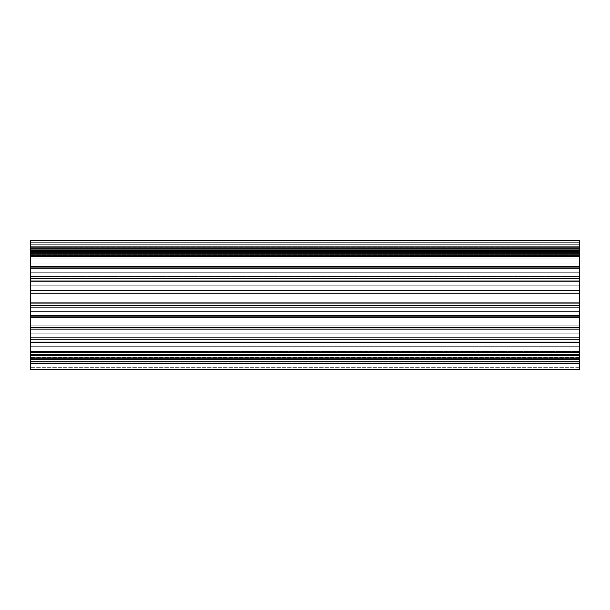 <?xml version="1.0" encoding="UTF-8"?>
<svg xmlns="http://www.w3.org/2000/svg" width="610" height="610" viewBox="0 0 610 610"><rect width="100%" height="100%" fill="white"/><g stroke="black" fill="none" stroke-linecap="round" stroke-linejoin="round"><path stroke-width="0.46" stroke-dasharray="3.05 2.29" d="M30.5 246.356L30.5 248.85L579.5 248.85L579.5 246.356L30.5 246.356L579.5 246.356L579.5 248.85L30.5 248.85L579.5 248.956L30.5 248.85L30.5 246.356L579.5 246.356L30.5 246.356L30.5 248.85L579.5 248.85L30.5 248.956L579.5 248.956L579.5 251.457L30.5 251.457L30.5 248.956L30.5 251.457L579.5 251.457L30.5 251.457L579.5 251.457L579.5 250.207L30.5 250.207L30.5 251.457L30.5 250.207L579.5 250.207L579.5 248.606L30.5 248.606L30.5 250.207L30.5 248.606L579.5 248.606L579.5 247.355L30.5 247.355L30.5 248.606L30.5 247.355L579.5 247.355L30.5 247.355L579.5 247.355L579.5 246.112L30.5 246.112L30.5 247.355L30.5 246.112L579.5 246.112L579.5 242.33L30.5 242.33L30.5 246.112L30.5 242.33L579.5 242.33L579.5 240.744L30.5 240.744L30.5 242.33L30.5 240.744L579.5 240.744L30.5 240.744L579.5 240.744L579.5 242.33L30.5 242.33L579.5 242.33L579.5 246.112L30.5 246.112L579.5 246.112L579.5 247.355L30.5 247.355L579.5 247.355L30.5 247.355L579.5 247.355L579.5 248.606L30.5 248.606L579.5 248.606L579.5 250.207L30.5 250.207L579.5 250.207L579.5 251.457L30.5 251.457L579.5 251.457L30.5 251.457L579.5 251.457L579.5 248.956L30.5 248.956L30.5 251.457L30.5 240.744L30.5 246.356M579.5 248.85L579.5 240.744L579.5 251.457L579.5 246.356L579.5 248.85L30.5 248.85L30.5 240.744L579.5 240.744L30.5 240.744L30.5 242.33L579.5 242.33L30.5 242.33L30.5 244.702L579.5 244.702L30.5 244.702L30.5 247.195L579.5 247.195L30.5 247.37L579.5 247.004L30.5 247.004L30.5 246.28L579.5 246.287L30.5 246.287L30.5 247.256L579.5 247.256L30.5 247.256L30.5 248.85L579.5 248.85L579.5 249.696L30.5 249.696L30.5 248.85L30.5 249.696L579.5 249.696L579.5 251.221L30.5 251.221L30.5 249.696L30.5 251.221L579.5 251.221L579.5 253.493L30.5 253.493L30.5 251.221L30.5 253.493L579.5 253.493L579.5 254.08L30.5 254.08L30.5 253.493L30.5 254.08L579.5 254.035L30.5 254.012L579.5 254.378L579.5 255.11L30.5 255.11L30.5 254.378L30.5 255.11L579.5 255.102L579.5 256.535L30.5 256.535L30.5 254.141L579.5 254.141L30.5 254.134L30.5 255.102L30.5 254.134L579.5 254.134L579.5 252.54L30.5 252.54L30.5 254.134L30.5 252.54L579.5 252.54L579.5 251.579L30.5 251.579L30.5 252.54L30.5 251.579L579.5 251.579L30.5 251.579L579.5 251.579L579.5 252.403L30.5 252.403L30.5 251.579L30.5 252.403L579.5 252.403L579.5 254.942L30.5 254.942L30.5 252.403L30.5 254.942L579.5 254.942L579.5 255.575L30.5 255.575L30.5 254.942L30.5 255.575L579.5 255.575L30.5 255.575L579.5 255.575L579.5 256.246L30.5 256.246L30.5 255.575L30.5 256.246L579.5 256.246L579.5 258.853L30.5 258.853L30.5 256.246L30.5 258.853L579.5 258.853L30.5 258.853L579.5 258.991L30.5 258.991L579.5 258.991L579.5 263.977L30.5 263.977L30.5 258.991L30.5 263.977L579.5 263.977L30.5 263.977L579.5 263.977L579.5 267.721L30.5 267.721L30.5 263.977L30.5 267.721L579.5 267.721L30.5 267.721L579.5 267.721L579.5 272.716L30.5 272.716L30.5 267.721L30.5 272.716L579.5 272.716L30.5 272.716L579.5 272.716L579.5 276.46L30.5 276.46L30.5 272.716L30.5 276.46L579.5 276.46L30.5 276.46L579.5 276.46L579.5 281.446L30.5 281.446L30.5 276.46L30.5 281.446L579.5 281.446L30.5 281.446L579.5 281.446L579.5 285.19L30.5 285.19L30.5 281.446L30.5 285.19L579.5 285.19L30.5 285.19L579.5 285.19L579.5 290.185L30.5 290.185L30.5 285.19L30.5 290.185L579.5 290.185L30.5 290.185L579.5 290.185L579.5 293.921L30.5 293.921L30.5 290.185L30.5 293.921L579.5 293.921L30.5 293.921L579.5 293.921L579.5 298.915L30.5 298.915L30.5 293.921L30.5 298.915L579.5 298.915L30.5 298.915L579.5 298.915L579.5 302.659L30.5 302.659L30.5 298.915L30.5 302.659L579.5 302.659L30.5 302.659L579.5 302.659L579.5 307.646L30.5 307.646L30.5 302.659L30.5 307.646L579.5 307.646L30.5 307.646L579.5 307.646L579.5 311.39L30.5 311.39L30.5 307.646L30.5 311.39L579.5 311.39L30.5 311.39L579.5 311.39L579.5 316.384L30.5 316.384L30.5 311.39L30.5 316.384L579.5 316.384L30.5 316.384L579.5 316.384L579.5 320.128L30.5 320.128L30.5 316.384L30.5 320.128L579.5 320.128L30.5 320.128L579.5 320.128L579.5 325.115L30.5 325.115L30.5 320.128L30.5 325.115L579.5 325.115L30.5 325.115L579.5 325.115L579.5 328.859L30.5 328.859L30.5 325.115L30.5 328.859L579.5 328.859L30.5 328.859L579.5 328.859L579.5 333.853L30.5 333.853L30.5 328.859L30.5 333.853L579.5 333.853L30.5 333.853L579.5 333.853L579.5 337.597L30.5 337.597L30.5 333.853L30.5 337.597L579.5 337.597L30.5 337.597L579.5 337.597L579.5 342.584L30.5 342.584L30.5 337.597L30.5 342.584L579.5 342.584L30.5 342.584L579.5 342.584L579.5 346.327L30.5 346.327L30.5 342.584L30.5 346.327L579.5 346.327L30.5 346.327L579.5 346.327L579.5 351.322L30.5 351.322L30.5 346.327L30.5 351.322L579.5 351.322L30.5 351.322L579.5 351.322L30.5 351.322L579.5 351.68L30.5 351.68L579.5 352.031L579.5 354.494L30.5 354.494L30.5 352.031L30.5 354.494L579.5 354.494L30.5 354.494L579.5 354.784L579.5 355.516L30.5 355.516L30.5 354.784L30.5 355.66L579.5 355.516L30.5 355.226L579.5 355.416L579.5 357.17L30.5 357.17L30.5 355.416L30.5 357.17L579.5 357.17L579.5 358.848L30.5 358.848L30.5 357.17L30.5 358.848L579.5 358.848L579.5 359.763L30.5 359.763L30.5 358.848L30.5 359.763L579.5 359.763L579.5 361.448L30.5 361.448L30.5 359.763L30.5 361.448L579.5 361.448L579.5 363.194L30.5 363.194L30.5 361.448L30.5 363.194L579.5 363.194L30.5 363.392L30.5 362.95L579.5 363.095L30.5 363.194L579.5 363.194L579.5 361.448L30.5 361.448L579.5 361.448L579.5 359.763L30.5 359.763L579.5 359.763L579.5 358.848L30.5 358.848L579.5 358.848L579.5 358.093L30.5 358.093L30.5 358.848L30.5 358.093L579.5 357.811L30.5 358.093L30.5 357.346L30.5 357.811L579.5 357.811L579.5 357.346L579.5 357.811L30.5 357.811L579.5 357.811L579.5 358.649L30.5 358.649L30.5 357.811L30.5 358.649L579.5 358.649L579.5 359.877L30.5 359.877L30.5 358.649L30.5 359.877L579.5 359.877L579.5 361.234L30.5 361.234L30.5 363.644L579.5 363.644L579.5 361.234L579.5 363.644L30.5 363.644L30.5 361.234L579.5 361.234L30.5 361.234L30.5 359.877L30.5 361.234L579.5 361.234L579.5 359.877L30.5 359.877L579.5 359.877L579.5 358.649L30.5 358.649L579.5 358.649L579.5 357.811L30.5 357.811L30.5 357.346L30.5 357.811L579.5 357.811L579.5 357.346L579.5 357.811L30.5 357.811L579.5 357.811L30.5 358.093L579.5 358.093L579.5 358.848L30.5 358.848L579.5 358.848L579.5 359.763L30.5 359.763L30.5 358.848L30.5 359.763L579.5 359.763L579.5 361.448L30.5 361.448L30.5 359.763L30.5 361.448L579.5 361.448L579.5 363.194L30.5 363.194L30.5 361.448L30.5 363.194L579.5 363.392L30.5 363.095L579.5 362.95L30.5 363.095L579.5 363.392L30.5 363.194L579.5 363.194L579.5 361.448L30.5 361.448L579.5 361.448L579.5 359.763L30.5 359.763L579.5 359.763L579.5 358.848L30.5 358.848L579.5 358.848L579.5 357.17L30.5 357.17L579.5 357.17L579.5 355.416L30.5 355.416L579.5 355.226L30.5 355.516L579.5 355.66L30.5 355.516L579.5 355.516L579.5 354.784L30.5 354.784L579.5 354.784L30.5 354.494L579.5 354.494L579.5 352.031L30.5 352.031L579.5 352.031L30.5 351.68L579.5 351.68L30.5 351.322L579.5 351.322L30.5 351.322L579.5 351.322L579.5 346.327L30.5 346.327L579.5 346.327L30.5 346.327L579.5 346.327L579.5 342.584L30.5 342.584L579.5 342.584L30.5 342.584L579.5 342.584L579.5 337.597L30.5 337.597L579.5 337.597L30.5 337.597L579.5 337.597L579.5 333.853L30.5 333.853L579.5 333.853L30.5 333.853L579.5 333.853L579.5 328.859L30.5 328.859L579.5 328.859L30.5 328.859L579.5 328.859L579.5 325.115L30.5 325.115L579.5 325.115L30.5 325.115L579.5 325.115L579.5 320.128L30.5 320.128L579.5 320.128L30.5 320.128L579.5 320.128L579.5 316.384L30.5 316.384L579.5 316.384L30.5 316.384L579.5 316.384L579.5 311.39L30.5 311.39L579.5 311.39L30.5 311.39L579.5 311.39L579.5 307.646L30.5 307.646L579.5 307.646L30.5 307.646L579.5 307.646L579.5 302.659L30.5 302.659L579.5 302.659L30.5 302.659L579.5 302.659L579.5 298.915L30.5 298.915L579.5 298.915L30.5 298.915L579.5 298.915L579.5 293.921L30.5 293.921L579.5 293.921L30.5 293.921L579.5 293.921L579.5 290.185L30.5 290.185L579.5 290.185L30.5 290.185L579.5 290.185L579.5 285.19L30.5 285.19L579.5 285.19L30.5 285.19L579.5 285.19L579.5 281.446L30.5 281.446L579.5 281.446L30.5 281.446L579.5 281.446L579.5 276.46L30.5 276.46L579.5 276.46L30.5 276.46L579.5 276.46L579.5 272.716L30.5 272.716L579.5 272.716L30.5 272.716L579.5 272.716L579.5 267.721L30.5 267.721L579.5 267.721L30.5 267.721L579.5 267.721L579.5 263.977L30.5 263.977L579.5 263.977L30.5 263.977L579.5 263.977L579.5 258.991L30.5 258.991L579.5 258.991L30.5 258.991L579.5 258.991L30.5 258.853L579.5 258.853L579.5 256.246L30.5 256.246L579.5 256.246L579.5 255.575L30.5 255.575L579.5 255.575L30.5 255.575L579.5 255.575L579.5 254.942L30.5 254.942L579.5 254.942L579.5 252.403L30.5 252.403L579.5 252.403L579.5 251.579L30.5 251.579L579.5 251.579L30.5 251.579L579.5 251.579L579.5 252.54L30.5 252.54L579.5 252.54L579.5 254.134L30.5 254.134L579.5 254.134L579.5 255.102L30.5 255.102L579.5 255.11L579.5 254.378L30.5 254.378L579.5 254.378L30.5 254.035L579.5 254.08L579.5 253.493L30.5 253.493L579.5 253.493L579.5 251.221L30.5 251.221L579.5 251.221L579.5 249.696L30.5 249.696L579.5 249.696L579.5 248.85L30.5 248.85L579.5 248.85L579.5 247.256L579.5 248.85L579.5 247.256L30.5 247.256L579.5 247.256L579.5 246.287L579.5 247.256L579.5 246.287L30.5 246.287L579.5 246.28L579.5 247.004L579.5 246.28L579.5 247.004L30.5 247.004L579.5 247.37L30.5 247.286L579.5 247.286L30.5 247.195L579.5 247.195L30.5 247.195L579.5 247.195L579.5 244.702L579.5 247.195L579.5 244.702L30.5 244.702L579.5 244.702L579.5 242.33L579.5 244.702L579.5 242.33L30.5 242.33L579.5 242.33L579.5 240.744L579.5 242.33L579.5 240.744L30.5 240.744L579.5 240.744L30.5 240.744L579.5 240.744L579.5 250.588L30.5 250.588L30.5 240.744L30.5 250.588L579.5 250.588L579.5 254.141L30.5 254.141L30.5 240.744L30.5 256.535L579.5 256.535L579.5 266.372L30.5 266.372L30.5 256.535L30.5 266.372L579.5 266.372L579.5 268.766L30.5 268.766L30.5 266.372L30.5 268.766L579.5 268.766L579.5 278.595L30.5 278.595L30.5 268.766L30.5 278.595L579.5 278.595L579.5 280.996L30.5 280.996L30.5 278.595L30.5 280.996L579.5 280.996L579.5 290.825L30.5 290.825L30.5 280.996L30.5 290.825L579.5 290.825L579.5 293.219L30.5 293.219L30.5 290.825L30.5 293.219L579.5 293.219L579.5 303.056L30.5 303.056L30.5 293.219L30.5 303.056L579.5 303.056L579.5 305.45L30.5 305.45L30.5 303.056L30.5 305.45L579.5 305.45L579.5 315.279L30.5 315.279L30.5 305.45L30.5 315.279L579.5 315.279L579.5 317.68L30.5 317.68L30.5 315.279L30.5 317.68L579.5 317.68L579.5 327.509L30.5 327.509L30.5 317.68L30.5 327.509L579.5 327.509L579.5 329.903L30.5 329.903L30.5 327.509L30.5 329.903L579.5 329.903L579.5 339.739L30.5 339.739L30.5 329.903L30.5 339.739L579.5 339.739L579.5 342.134L30.5 342.134L30.5 339.739L30.5 342.134L579.5 342.134L579.5 351.962L30.5 351.962L30.5 342.134L30.5 351.962L579.5 351.962L579.5 354.357L30.5 354.357L30.5 351.962L30.5 354.357L579.5 354.357L579.5 359.305L30.5 359.305L30.5 354.357L30.5 359.305L579.5 359.305L579.5 369.256L30.5 369.256L30.5 359.305L30.5 369.256L579.5 369.256L30.5 369.256L30.5 367.67L30.5 369.256L579.5 369.256L579.5 367.67L579.5 369.256L30.5 369.256L579.5 369.256L30.5 369.256L30.5 367.67L30.5 369.256L579.5 369.256L579.5 367.67L579.5 369.256L30.5 369.256L579.5 369.256C579.5 367.22 579.5 367.22 579.5 369.256C579.5 367.22 579.5 367.22 579.5 369.256L579.5 248.85M579.5 363.644L30.5 363.644L579.5 363.644L579.5 251.579L579.5 363.644M30.5 361.234L30.5 251.579L30.5 361.234M30.5 369.256C30.5 367.22 30.5 367.22 30.5 369.256C30.5 367.22 30.5 367.22 30.5 369.256M579.5 367.67L30.5 367.67L579.5 367.67M579.5 247.37L30.5 247.37L579.5 247.37M579.5 246.28L30.5 246.28L579.5 246.28M579.5 254.08L30.5 254.08L579.5 254.08M579.5 254.012L30.5 254.012L579.5 254.012M579.5 255.11L30.5 255.11L579.5 255.11M579.5 355.66L30.5 355.66L579.5 355.66M579.5 355.226L30.5 355.226L579.5 355.226M579.5 363.392L30.5 363.392L579.5 363.392M579.5 362.95L30.5 362.95L579.5 362.95M579.5 357.346L30.5 357.346L579.5 357.346"/><path stroke-width="0.91" d="M579.5 369.256L30.5 369.256L579.5 369.256L579.5 359.305L30.5 359.305L30.5 369.256L30.5 359.305L579.5 359.305L579.5 354.357L30.5 354.357L30.5 359.305L30.5 354.357L579.5 354.357L579.5 352.466L30.5 352.466L30.5 354.357L30.5 352.466L579.5 352.466L579.5 342.134L30.5 342.134L30.5 352.466L30.5 342.134L579.5 342.134L579.5 339.739L30.5 339.739L30.5 342.134L30.5 339.739L579.5 339.739L579.5 329.903L30.5 329.903L30.5 339.739L30.5 329.903L579.5 329.903L579.5 327.509L30.5 327.509L30.5 329.903L30.5 327.509L579.5 327.509L579.5 317.68L30.5 317.68L30.5 327.509L30.5 317.68L579.5 317.68L579.5 315.279L30.5 315.279L30.5 317.68L30.5 315.279L579.5 315.279L579.5 305.45L30.5 305.45L30.5 315.279L30.5 305.45L579.5 305.45L579.5 303.056L30.5 303.056L30.5 305.45L30.5 303.056L579.5 303.056L579.5 293.219L30.5 293.219L30.5 303.056L30.5 293.219L579.5 293.219L579.5 290.825L30.5 290.825L30.5 293.219L30.5 290.825L579.5 290.825L579.5 280.996L30.5 280.996L30.5 290.825L30.5 280.996L579.5 280.996L579.5 278.595L30.5 278.595L30.5 280.996L30.5 278.595L579.5 278.595L579.5 268.766L30.5 268.766L30.5 278.595L30.5 268.766L579.5 268.766L579.5 266.372L30.5 266.372L30.5 268.766L30.5 266.372L579.5 266.372L579.5 256.535L30.5 256.535L30.5 266.372L30.5 256.535L579.5 256.535L579.5 254.141L30.5 254.141L30.5 256.535L30.5 254.141L579.5 254.141L579.5 250.588L30.5 250.588L30.5 254.141L30.5 250.588L579.5 250.588L579.5 240.744L30.5 240.744L30.5 250.588L30.5 240.744L579.5 240.744L579.5 369.256"/></g></svg>
